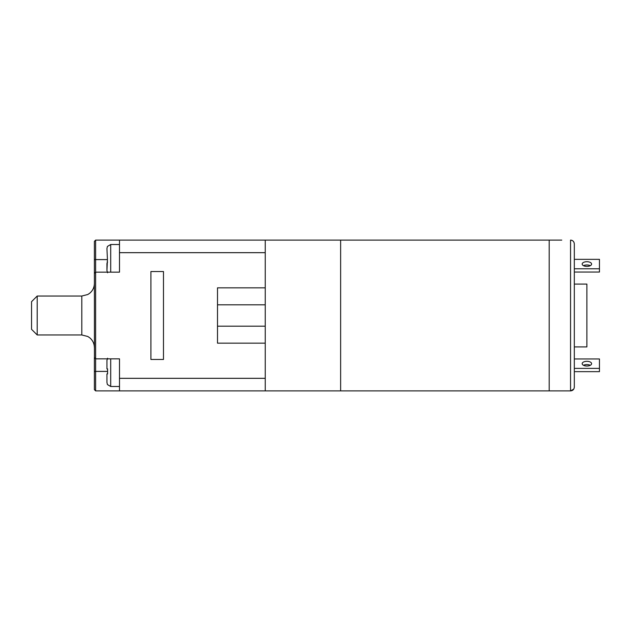 <?xml version="1.0" encoding="UTF-8"?>
<svg xmlns="http://www.w3.org/2000/svg" width="631" height="631" viewBox="0 0 631 631"><rect width="100%" height="100%" fill="white"/><g stroke="black" fill="none" stroke-linecap="round" stroke-linejoin="round"><path stroke-width="0.95" d="M574.32 335.227L574.32 295.773M574.32 268.774L599.45 268.774L599.45 259.349L574.32 259.349L574.32 243.881L574.32 387.118L574.32 371.651L599.45 371.651L599.45 358.96L574.32 358.96L574.32 346.908L586.885 346.908L586.885 284.092L574.32 284.092M572.159 240.474L570.55 240.111C572.79 240.285 574.044 241.547 574.32 243.881L574.013 242.391M573.713 241.831L573.122 241.129M95.628 390.889L94.374 389.627L94.374 357.588L95.628 358.85L119.496 358.85L119.496 390.889L95.628 390.889L95.628 272.15L119.496 272.15L119.496 240.111L561.756 240.111M119.496 378.324L265.241 378.324L265.241 390.889L549.191 390.889L549.191 240.111L549.191 390.889L570.55 390.889C572.79 390.715 574.044 389.453 574.32 387.118L574.013 388.609M570.55 240.111L570.55 390.889L573.713 389.169M265.241 326.18L265.241 343.161L217.498 343.161L217.498 287.839L265.241 287.839L265.241 326.18L217.498 326.18M265.241 287.839L265.241 240.111M265.241 378.324L265.241 343.161M94.437 357.99A1.254 1.254 0 0 0 94.437 357.998L94.374 259.593L95.628 259.593L95.628 240.111L119.496 240.111M95.628 240.111L94.374 241.373L94.374 259.593M94.374 357.588L94.374 371.407L107.444 371.407M37.205 334.974L37.205 296.026L31.55 301.681L31.55 329.319L37.205 334.974L81.809 334.974L81.809 296.026L87.772 294.519L89.665 293.265C92.718 290.71 94.287 287.444 94.374 283.461M119.496 390.889L265.241 390.889M150.912 359.473L163.476 359.473L163.476 271.527L150.912 271.527L150.912 359.473M217.498 304.82L265.241 304.82M110.701 272.15L110.701 244.512L107.42 246.437L106.939 248.567L107.444 259.593L95.628 259.593L95.628 272.15L94.374 273.412M340.63 240.111L340.63 390.889L340.63 240.111M119.496 272.15L119.496 259.593M107.444 259.593L106.939 270.612L107.585 272.781M106.939 263.356L106.939 270.612M107.585 262.102L107.104 262.102M119.496 371.407L119.496 358.85M107.585 368.898L106.939 368.898L106.939 360.388L106.939 368.898L107.585 368.898L107.585 373.923L106.939 373.923L106.939 382.433L107.42 384.563L110.701 386.487L110.701 358.85M107.585 358.219L106.939 360.388M106.939 373.923L106.939 382.433M107.104 373.923L107.585 373.923M574.32 272.04L599.45 272.04L599.45 268.774M583.486 265.698A4.709 2.358 180 0 1 586.885 264.973A4.709 2.358 180 0 1 590.285 265.698M586.885 266.416A4.709 2.358 180 0 1 582.176 264.066A4.709 2.358 180 0 1 586.885 261.707A4.709 2.358 180 0 1 591.594 264.066A4.709 2.358 180 0 1 586.885 266.416M583.486 365.302A4.709 2.358 180 0 1 586.885 364.584A4.709 2.358 180 0 1 590.285 365.302M586.885 366.027A4.709 2.358 180 0 1 582.176 363.677A4.709 2.358 180 0 1 586.885 361.318A4.709 2.358 180 0 1 591.594 363.677A4.709 2.358 180 0 1 586.885 366.027M574.32 368.386L599.45 368.386M119.496 252.676L265.241 252.676M81.809 334.974L87.772 336.481L89.665 337.735C92.718 340.29 94.287 343.556 94.374 347.539M81.809 296.026L37.205 296.026M119.496 244.512L110.701 244.512M106.939 368.898L106.939 360.104M119.496 386.487L110.701 386.487"/></g></svg>
